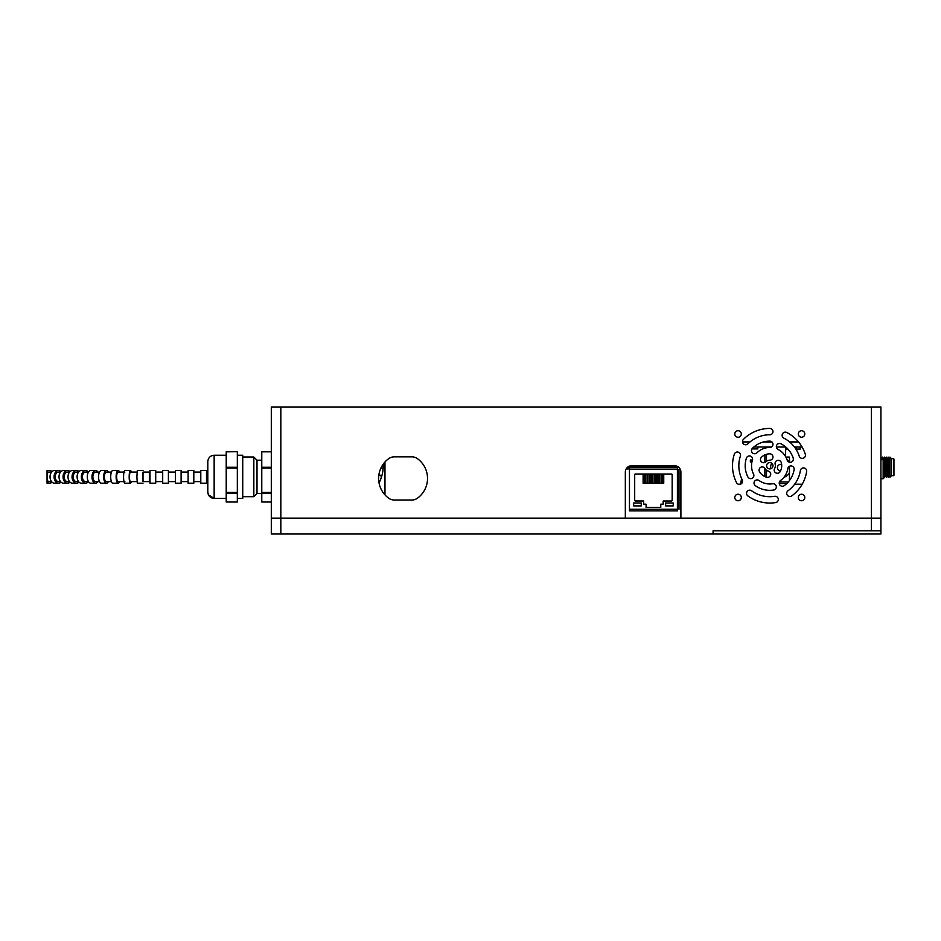 <?xml version="1.0" encoding="UTF-8"?>
<svg xmlns="http://www.w3.org/2000/svg" width="941" height="941" viewBox="0 0 941 941"><rect width="100%" height="100%" fill="white"/><g stroke="black" fill="none" stroke-linecap="round" stroke-linejoin="round"><path stroke-width="1.41" d="M383.199 464.207A37.311 37.311 0 0 1 383.222 465.736A37.311 37.311 0 0 0 383.199 464.207A37.311 37.311 0 0 1 379.164 482.674A3.176 3.176 0 0 1 379.035 482.898A3.176 3.176 0 0 0 379.164 482.674M796.627 448.622A3.176 3.176 0 0 0 796.18 446.999A3.176 3.176 0 0 1 796.627 448.622M765.327 446.999A3.176 3.176 0 0 0 764.915 448.151A3.176 3.176 0 0 1 765.327 446.999M764.88 454.891L764.88 462.478L764.88 454.891M764.88 468.336L764.88 476.581L764.88 468.336M779.254 483.556L786.782 483.556L779.254 483.556M388.68 458.667A9.528 9.528 0 0 1 394.291 456.844L411.852 456.844A9.528 9.528 0 0 1 417.463 458.667A24.454 24.454 0 0 1 417.463 498.201A9.528 9.528 0 0 1 411.852 500.024L394.291 500.024A9.528 9.528 0 0 1 388.68 498.201A24.454 24.454 0 0 1 388.68 458.667M801.556 494.237A3.258 3.258 0 0 0 798.733 499.118A3.258 3.258 0 0 0 804.367 499.118A3.258 3.258 0 0 0 801.556 494.237M738.05 494.237A3.258 3.258 0 0 0 735.227 499.118A3.258 3.258 0 0 0 740.873 499.118A3.258 3.258 0 0 0 738.05 494.237M738.05 430.731A3.258 3.258 0 0 0 735.227 435.612A3.258 3.258 0 0 0 740.873 435.612A3.258 3.258 0 0 0 738.05 430.731M280.83 518.126L271.302 518.126L271.302 406.994L280.83 406.994L280.83 518.126L271.302 518.126L271.302 534.006L280.83 534.006L280.83 518.126L625.33 518.126L625.33 472.088A6.352 6.352 0 0 1 631.682 465.736L674.544 465.736A6.352 6.352 0 0 1 680.896 472.088L680.896 518.126L871.401 518.126L280.83 518.126M773.655 490.038A3.176 3.176 0 0 0 776.29 486.415A3.176 3.176 0 0 0 772.655 483.768A18.255 18.255 0 0 1 759.069 480.51A3.176 3.176 0 0 0 754.635 481.216A3.176 3.176 0 0 0 755.341 485.65A24.607 24.607 0 0 0 773.655 490.038M781.301 462.654A3.176 3.176 0 0 0 777.419 460.408A3.176 3.176 0 0 0 775.172 464.301A5.552 5.552 0 0 1 774.608 468.512A3.176 3.176 0 0 0 775.772 472.853A3.176 3.176 0 0 0 780.113 471.688A11.904 11.904 0 0 0 781.301 462.654M761.387 457.314A3.176 3.176 0 0 0 761.387 461.808A3.176 3.176 0 0 0 765.868 461.808A5.552 5.552 0 0 1 769.797 460.184A3.176 3.176 0 0 0 772.973 457.008A3.176 3.176 0 0 0 769.797 453.833A11.904 11.904 0 0 0 761.387 457.314M747.872 476.911A3.176 3.176 0 0 0 752.141 478.299A3.176 3.176 0 0 0 753.529 474.029A18.255 18.255 0 0 1 752.435 460.09A3.176 3.176 0 0 0 750.4 456.091A3.176 3.176 0 0 0 746.401 458.138A24.607 24.607 0 0 0 747.872 476.911M736.556 482.674A3.176 3.176 0 0 0 740.826 484.062A3.176 3.176 0 0 0 742.214 479.792A30.959 30.959 0 0 1 740.355 456.173A3.176 3.176 0 0 0 738.32 452.174A3.176 3.176 0 0 0 734.321 454.209A37.311 37.311 0 0 0 736.556 482.674M769.797 462.56A3.176 3.176 0 0 0 767.056 467.324A3.176 3.176 0 0 0 772.549 467.324A3.176 3.176 0 0 0 769.797 462.56M780.971 443.811A3.176 3.176 0 0 0 776.701 445.199A3.176 3.176 0 0 0 778.089 449.469A18.255 18.255 0 0 1 787.17 460.09A3.176 3.176 0 0 0 791.169 462.137A3.176 3.176 0 0 0 793.204 458.138A24.607 24.607 0 0 0 780.971 443.811M806.649 471.57A3.176 3.176 0 0 0 804.014 467.936A3.176 3.176 0 0 0 800.379 470.582A30.959 30.959 0 0 1 787.993 490.779A3.176 3.176 0 0 0 787.299 495.213A3.176 3.176 0 0 0 791.734 495.919A37.311 37.311 0 0 0 806.649 471.57M794.11 469.583A3.176 3.176 0 0 0 791.463 465.96A3.176 3.176 0 0 0 787.829 468.594A18.255 18.255 0 0 1 780.536 480.51A3.176 3.176 0 0 0 779.83 484.944A3.176 3.176 0 0 0 784.265 485.65A24.607 24.607 0 0 0 794.11 469.583M775.643 502.588A3.176 3.176 0 0 0 778.278 498.953A3.176 3.176 0 0 0 774.643 496.319A30.959 30.959 0 0 1 751.6 490.779A3.176 3.176 0 0 0 747.166 491.484A3.176 3.176 0 0 0 747.872 495.919A37.311 37.311 0 0 0 775.643 502.588M766.715 477.24A3.176 3.176 0 0 0 770.608 474.993A3.176 3.176 0 0 0 768.362 471.1A5.552 5.552 0 0 1 764.986 468.512A3.176 3.176 0 0 0 760.657 467.348A3.176 3.176 0 0 0 759.493 471.688A11.904 11.904 0 0 0 766.715 477.24M743.425 439.353A3.176 3.176 0 0 0 743.425 443.846A3.176 3.176 0 0 0 747.907 443.846A30.959 30.959 0 0 1 769.797 434.777A3.176 3.176 0 0 0 772.973 431.601A3.176 3.176 0 0 0 769.797 428.426A37.311 37.311 0 0 0 743.425 439.353M752.4 448.339A3.176 3.176 0 0 0 752.4 452.833A3.176 3.176 0 0 0 756.893 452.833A18.255 18.255 0 0 1 769.797 447.481A3.176 3.176 0 0 0 772.973 444.305A3.176 3.176 0 0 0 769.797 441.129A24.607 24.607 0 0 0 752.4 448.339M786.735 432.495A3.176 3.176 0 0 0 782.465 433.883A3.176 3.176 0 0 0 783.853 438.153A30.959 30.959 0 0 1 799.238 456.173A3.176 3.176 0 0 0 803.249 458.208A3.176 3.176 0 0 0 805.284 454.209A37.311 37.311 0 0 0 786.735 432.495M801.556 430.731A3.258 3.258 0 0 0 798.733 435.612A3.258 3.258 0 0 0 804.367 435.612A3.258 3.258 0 0 0 801.556 430.731M871.401 406.994L880.929 406.994L880.929 518.126L871.401 518.126L871.401 406.994L280.83 406.994M880.929 530.83L880.929 534.006L713.066 534.006L713.066 530.83L871.401 530.83L871.401 518.126L880.929 518.126L880.929 530.83L871.401 530.83M713.066 534.006L280.83 534.006M271.302 451.692L261.774 451.692L261.774 467.265L271.302 467.265M261.774 467.265L261.774 492.425L271.302 492.425M271.302 468.124L261.774 468.124M261.774 492.425L261.774 502.012L271.302 502.012M271.302 493.155L261.774 493.155M271.302 451.833L261.774 451.833M226.216 451.833L237.332 451.692L226.216 451.833L226.216 467.265L237.332 467.265L237.332 451.833M226.216 467.265L226.216 492.425L237.332 492.425L237.332 468.124L226.216 468.124M237.332 467.265L237.332 468.124M226.216 492.425L226.216 502.012L237.332 502.012L237.332 493.155L226.216 493.155M237.332 492.425L237.332 493.155M207.796 466.536L207.796 473.135M208.408 494.801L214.148 498.436L214.148 455.256C210.29 455.632 208.173 457.749 207.796 461.608L207.796 492.096C208.173 495.954 210.29 498.06 214.148 498.436L226.216 498.436M237.332 455.256L242.731 455.256L242.731 498.436L237.332 498.436M242.731 457.008L253.835 457.008L253.835 496.695L242.731 496.695M253.835 457.008L257.011 460.184L257.011 493.519L253.835 496.695M200.798 476.852L200.798 483.204L206.514 483.204L206.514 470.5L200.798 470.5L200.798 476.852M193.811 476.852L193.811 483.204L188.094 483.204L188.094 470.5L193.811 470.5L193.811 476.852M181.107 476.852L181.107 483.204L175.391 483.204L175.391 470.5L181.107 470.5L181.107 476.852M168.415 476.852L168.415 483.204L162.699 483.204L162.699 470.5L168.415 470.5L168.415 476.852M155.712 476.852L155.712 483.204L149.995 483.204L149.995 470.5L155.712 470.5L155.712 476.852M143.008 472.088L149.36 472.088L143.008 472.088L143.008 481.616L149.995 481.616M143.291 472.088L142.585 476.852L143.291 481.616M51.555 472.088L49.591 472.088A4.764 3.364 90 0 0 47.05 473.723L47.05 471.606A6.352 4.493 90 0 1 49.591 470.5A6.352 4.493 90 0 1 52.061 471.547M47.05 482.839L47.05 482.086A6.352 4.493 90 0 0 49.591 483.204A6.352 4.493 90 0 0 52.061 482.157M47.05 482.086L47.05 479.981A4.764 3.364 90 0 0 49.591 481.616L51.555 481.616M47.05 473.723L47.05 479.981M61.036 471.547A6.352 4.493 90 0 0 58.565 470.5L54.531 470.5A6.352 4.493 90 0 0 50.038 476.852A6.352 4.493 90 0 0 54.531 483.204L58.565 483.204A6.352 4.493 90 0 0 61.036 482.157M58.565 470.5A6.352 4.493 90 0 0 54.084 476.852A6.352 4.493 90 0 0 58.565 483.204M60.542 472.088L58.565 472.088A4.764 3.364 90 0 0 55.201 476.852A4.764 3.364 90 0 0 58.565 481.616L60.542 481.616M70.022 471.547A6.352 4.493 90 0 0 67.552 470.5L63.506 470.5A6.352 4.493 90 0 0 59.012 476.852A6.352 4.493 90 0 0 63.506 483.204L67.552 483.204A6.352 4.493 90 0 0 70.022 482.157M63.506 470.5L67.552 470.5A6.352 4.493 90 0 0 63.059 476.852A6.352 4.493 90 0 0 67.552 483.204L63.506 483.204M69.516 472.088L67.552 472.088A4.764 3.364 90 0 0 64.176 476.852A4.764 3.364 90 0 0 67.552 481.616L69.516 481.616M79.009 471.559A6.352 4.493 90 0 0 76.527 470.5L72.492 470.5A6.352 4.493 90 0 0 67.999 476.852A6.352 4.493 90 0 0 72.492 483.204L76.527 483.204A6.352 4.493 90 0 0 79.009 482.145M76.527 470.5A6.352 4.493 90 0 0 72.045 476.852A6.352 4.493 90 0 0 76.527 483.204M78.538 472.088L76.527 472.088A4.764 3.364 90 0 0 73.163 476.852A4.764 3.364 90 0 0 76.527 481.616L78.538 481.616M88.407 472.088A6.352 4.246 90 0 0 85.596 470.5L81.349 470.5A6.352 4.246 90 0 0 77.103 476.852A6.352 4.246 90 0 0 81.349 483.204L85.596 483.204A6.352 4.246 90 0 0 88.407 481.616M81.349 470.5L85.596 470.5A6.352 4.246 90 0 0 81.349 476.852A6.352 4.246 90 0 0 85.596 483.204L81.349 483.204M88.489 472.088L85.596 472.088A4.764 3.188 90 0 0 82.408 476.852A4.764 3.188 90 0 0 85.596 481.616L88.489 481.616M97.946 472.088A6.352 3.588 90 0 0 95.57 470.5L90.854 470.5A6.352 3.588 90 0 0 87.266 476.852A6.352 3.588 90 0 0 90.854 483.204L95.57 483.204A6.352 3.588 90 0 0 97.946 481.616M95.57 470.5A6.352 3.588 90 0 0 91.983 476.852A6.352 3.588 90 0 0 95.57 483.204M99.511 472.088L95.57 472.088A4.764 2.694 90 0 0 92.888 476.852A4.764 2.694 90 0 0 95.57 481.616L99.511 481.616M108.391 472.088A6.352 2.858 90 0 0 106.498 470.5L101.393 470.5A6.352 2.858 90 0 0 98.546 476.852A6.352 2.858 90 0 0 101.393 483.204L106.498 483.204A6.352 2.858 90 0 0 108.391 481.616M106.498 470.5A6.352 2.858 90 0 0 103.651 476.852A6.352 2.858 90 0 0 106.498 483.204M111.414 472.088L106.498 472.088A4.764 2.141 90 0 0 104.357 476.852A4.764 2.141 90 0 0 106.498 481.616L111.414 481.616M119.566 472.088A6.352 2.082 90 0 0 118.19 470.5L112.791 470.5A6.352 2.082 90 0 0 110.709 476.852A6.352 2.082 90 0 0 112.791 483.204L118.19 483.204A6.352 2.082 90 0 0 119.566 481.616M112.791 470.5L118.19 470.5A6.352 2.082 90 0 0 116.119 476.852A6.352 2.082 90 0 0 118.19 483.204L112.791 483.204M124.871 472.088L118.19 472.088A4.764 1.553 90 0 0 116.637 476.852A4.764 1.553 90 0 0 118.19 481.616L124.871 481.616M131.269 472.088A6.352 1.259 90 0 0 130.434 470.5L124.835 470.5A6.352 1.259 90 0 0 123.577 476.852A6.352 1.259 90 0 0 124.835 483.204L130.434 483.204A6.352 1.259 90 0 0 131.269 481.616M130.434 470.5A6.352 1.259 90 0 0 129.176 476.852A6.352 1.259 90 0 0 130.434 483.204M137.327 472.088L130.434 472.088A4.764 0.941 90 0 0 129.493 476.852A4.764 0.941 90 0 0 130.434 481.616L137.327 481.616M143.008 470.5L137.315 470.5L136.892 476.852L137.315 483.204L143.008 483.204M381.575 476.699L379.011 474.123L381.575 476.699A37.311 37.311 0 0 1 379.035 482.921A37.311 37.311 0 0 0 383.222 465.736A37.311 37.311 0 0 1 383.069 469.206L381.258 467.395M384.975 461.996L384.975 494.872M742.508 441.929L750.024 441.929M763.598 441.929L771.902 441.929M789.581 441.929L798.521 441.929M753.859 446.999L771.479 446.999M776.372 446.999L785.747 446.999M794.439 446.999L802.061 446.999M677.932 466.712L628.294 466.712M635.081 500.953L643.668 501.012L643.668 504.188L643.668 501.012L635.328 501.012A0.635 0.635 80.5 0 1 635.081 500.953L635.328 501.012A0.635 0.635 -99.5 0 1 634.693 500.377L634.693 500.377A0.635 0.635 -99.5 0 0 635.328 501.012M641.244 505.905L641.244 503L633.658 503L633.658 505.905L641.244 505.905L641.244 503L633.658 503M677.402 510.845L677.402 509.257L629.458 509.257L629.458 510.845L677.402 510.845M627.87 469.253A1.588 1.588 80.5 0 1 629.458 467.665L629.458 467.665A1.588 1.588 -99.5 0 0 627.87 469.253L627.87 469.253M629.458 467.665L677.402 467.665L629.458 467.665L629.458 469.253L677.402 469.253L677.402 467.665L629.458 467.665M646.079 504.188L643.668 504.188L646.079 504.188L646.079 507.352L646.079 504.188M646.079 507.352L660.782 507.352L646.079 507.352M660.782 504.188L663.193 504.188L660.782 504.188L660.782 507.352M663.193 501.012L671.533 501.012L663.193 501.012L663.193 504.188M634.693 474.652L634.693 500.377L634.693 474.652A0.635 0.635 80.5 0 1 635.328 474.017L671.533 474.017A0.635 0.635 80.5 0 1 672.168 474.652L672.168 500.377A0.635 0.635 -99.5 0 1 671.533 501.012L671.792 500.953M652.642 474.123L654.23 474.123L654.23 483.215L652.642 483.215L652.642 474.123M654.23 474.123L654.23 483.215M656.606 483.215L655.018 483.215L655.018 474.123L656.606 474.123L656.606 483.215M657.406 474.123L658.982 474.123L658.982 483.215L657.406 483.215L657.406 474.123M658.982 474.123L658.982 483.215M661.37 483.215L659.782 483.215L659.782 474.123L661.37 474.123L661.37 483.215M663.746 483.215L662.158 483.215L662.158 474.123L663.746 474.123L663.746 483.215M650.255 474.123L651.842 474.123L651.842 483.215L650.255 483.215L650.255 474.123M651.842 474.123L651.842 483.215M649.466 483.215L647.878 483.215L647.878 474.123L649.466 474.123L649.466 483.215L649.466 474.123M647.079 483.215L645.491 483.215L645.491 474.123L647.079 474.123L647.079 483.215L647.079 474.123M644.703 483.215L643.115 483.215L643.115 474.123L644.703 474.123L644.703 483.215L644.703 474.123M673.203 505.905L673.203 503L665.628 503L665.628 505.905L673.203 505.905L673.203 503L665.628 503M629.458 509.257L629.458 469.253M677.402 469.253L677.402 509.257M678.99 497.836L678.99 499.424L678.99 497.836M678.99 485.133L678.99 483.545L678.99 485.133M678.99 469.253L678.99 509.257L678.99 469.253M889.951 459.82L889.033 459.82L889.033 475.664L889.033 474.523L889.951 474.523M886.281 460.667L885.363 460.667L885.363 458.679L885.363 475.664L885.363 473.688L886.281 473.688L885.363 473.688M893.95 459.067L893.95 475.287L893.574 458.679L893.574 475.664L891.539 475.664L889.951 477.252L889.951 457.091L891.539 458.679L891.539 475.664L889.951 477.252M893.95 475.287L893.574 474.523M888.116 459.82L887.822 467.183M893.95 467.183L893.95 459.82L893.95 467.183M888.116 457.091L889.033 458.679L888.116 457.091L888.116 477.252L889.033 475.664L888.116 477.252M887.822 460.667L887.198 460.667L887.198 458.679L887.198 475.664L887.198 473.688L887.822 473.688L887.198 473.688M884.446 477.252L885.363 475.664L884.446 477.252L885.363 475.664L884.446 477.252L885.363 475.664L886.281 477.252L886.281 457.091L885.363 458.679L884.446 457.091L884.446 473.688M887.198 458.679L886.281 457.091M881.705 459.702L881.705 458.679L881.705 459.702M880.929 457.091L880.929 459.702L880.929 457.091L881.705 458.679L880.929 457.091M883.528 460.078L882.611 457.091L882.611 459.702L882.611 457.091L883.528 458.679L882.611 457.091M883.152 478.746L880.929 478.746L883.152 478.746L884.105 477.793L884.105 460.655L883.152 459.702L880.929 459.702L883.152 459.702L883.152 478.746L884.105 477.793L884.105 461.925L884.269 476.522L884.446 457.091L885.363 458.679L884.446 457.091M789.287 462.16A10.163 10.163 -116.6 0 0 787.029 459.679A10.163 10.163 63.4 0 1 789.287 462.16M771.655 463.16A10.163 10.163 -116.6 0 0 770.655 468.794A10.163 10.163 63.4 0 1 770.597 467.677L770.597 467.677A10.163 10.163 63.4 0 1 771.655 463.16M783.9 477.334A10.163 10.163 -116.6 0 0 789.452 472.923A10.163 10.163 63.4 0 1 783.9 477.334M779.43 481.968L788.299 481.968M771.42 447.034L766.468 447.034L766.468 447.787M766.468 454.303L766.468 461.29M766.468 470.182L766.468 477.169M785.417 456.291L785.806 447.046L776.384 447.034M781.642 464.466A3.329 3.329 -116.6 0 0 777.419 467.677A3.329 3.329 -116.6 0 0 780.477 470.994M884.269 463.537L884.269 474.911L884.269 463.537M795.898 449.08L800.191 449.08L800.191 447.046L802.085 447.046M787.911 449.08L786.794 449.08L786.794 447.94M785.876 457.079L789.452 457.079L789.452 462.207M789.452 466.301L789.452 480.545M794.651 484.192L802.226 484.192M757.811 446.999L757.811 448.904L751.953 448.904M751.953 461.925L750.353 461.925L750.353 460.02L752.459 460.02M738.25 484.192L740.532 484.192M740.696 484.121L741.543 478.381M149.995 472.088L149.36 472.088L149.36 481.616M207.796 461.608C208.173 457.749 210.29 455.632 214.148 455.256L226.216 455.256M257.011 493.519L261.774 493.519M257.011 460.184L261.774 460.184M193.811 481.616L200.798 481.616M193.811 472.088L200.798 472.088M181.107 481.616L188.094 481.616M181.107 472.088L188.094 472.088M168.415 481.616L175.391 481.616M168.415 472.088L175.391 472.088M155.712 481.616L162.699 481.616M155.712 472.088L162.699 472.088M47.05 483.204L49.591 483.204L47.05 483.204M47.05 470.5L49.591 470.5L47.05 470.5M206.514 481.616L207.796 481.616M206.514 472.088L207.796 472.088M208.396 494.79L207.796 492.096M893.574 458.679L891.539 458.679L889.951 457.091M887.198 475.664L886.281 477.252L887.198 475.664M884.105 460.655L883.152 459.702"/></g></svg>
